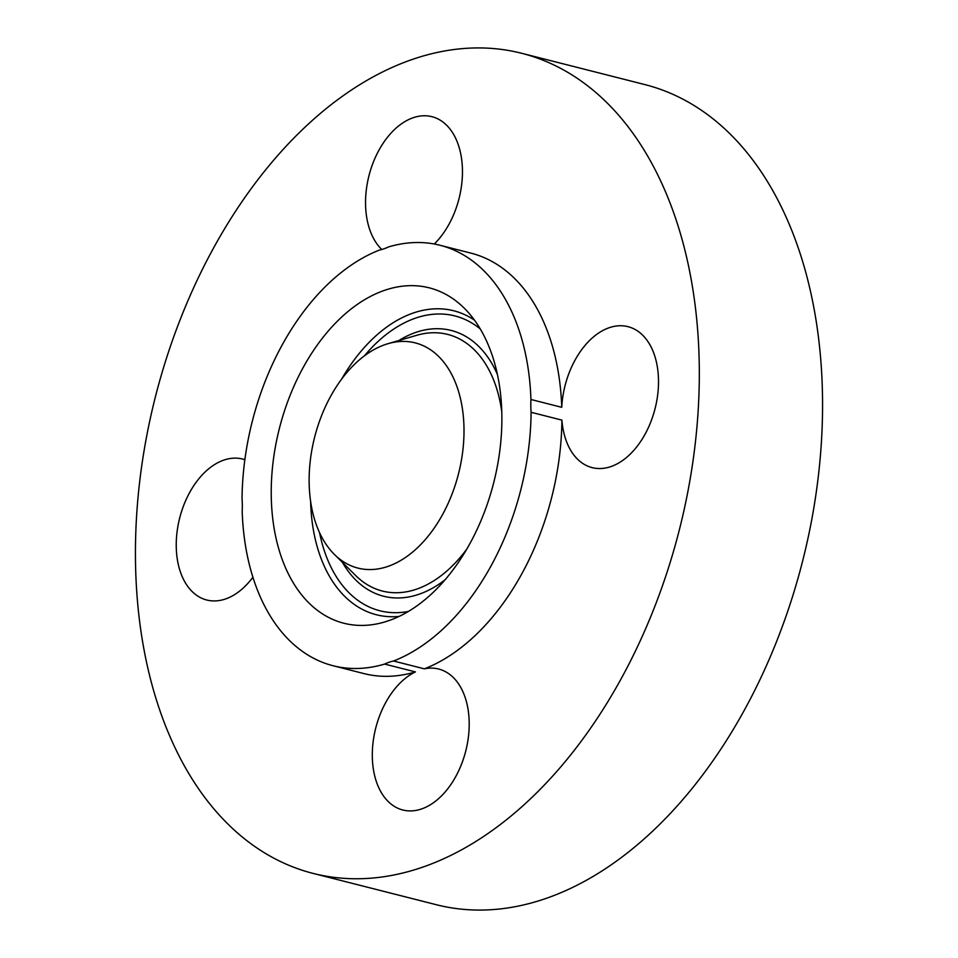<?xml version="1.0" encoding="UTF-8"?>
<svg xmlns="http://www.w3.org/2000/svg" width="958" height="958" viewBox="0 0 958 958"><rect width="100%" height="100%" fill="white"/><g stroke="black" fill="none" stroke-linecap="round" stroke-linejoin="round"><path stroke-width="1.44" d="M455.146 485.359A116.193 74.221 -75.7 0 0 388.002 343.683A116.193 74.221 -75.7 0 0 317.984 425.651A116.193 74.221 -75.7 0 0 334.426 554.454A116.193 74.221 -75.7 0 0 455.146 485.359M284.43 411.042A173.051 110.541 -75.7 0 0 384.421 622.053A173.051 110.541 -75.7 0 0 488.7 499.968A173.051 110.541 -75.7 0 0 464.211 308.141A173.051 110.541 -75.7 0 0 284.43 411.042M379.572 250.014A216.927 138.563 -75.7 0 0 242.039 498.735A72.724 46.451 -75.7 0 1 242.194 511.536A216.927 138.563 -75.7 0 0 260.947 598.379A216.927 138.563 -75.7 0 0 333.133 665.75A216.927 138.563 -75.7 0 0 384.625 664.074A72.724 46.451 -75.7 0 1 393.558 661.008A216.927 138.563 -75.7 0 0 531.091 412.287A72.724 46.451 -75.7 0 1 530.936 399.486A216.927 138.563 -75.7 0 0 512.171 312.631A216.927 138.563 -75.7 0 0 439.997 245.26A216.927 138.563 -75.7 0 0 388.505 246.936A72.724 46.451 -75.7 0 1 379.572 250.014M333.133 665.75L363.944 673.582A216.927 138.563 -75.7 0 0 415.437 671.905A72.724 46.451 -75.7 0 0 378.638 787.404A72.724 46.451 -75.7 0 0 402.839 810.001A72.724 46.451 -75.7 0 0 457.301 773.633A72.724 46.451 -75.7 0 0 462.858 691.616A72.724 46.451 -75.7 0 0 438.668 669.031A72.724 46.451 -75.7 0 0 424.37 668.84L393.558 661.008M415.437 671.905L384.625 664.074M244.853 459.72A72.724 46.451 -75.7 0 0 242.602 459.05A72.724 46.451 -75.7 0 0 200.713 476.569A72.724 46.451 -75.7 0 0 176.356 549.76A72.724 46.451 -75.7 0 0 206.772 600.019A72.724 46.451 -75.7 0 0 248.661 582.488A72.724 46.451 -75.7 0 0 252.912 577.219M434.297 244.015A72.724 46.451 -75.7 0 0 456.116 139.269A72.724 46.451 -75.7 0 0 431.914 116.684A72.724 46.451 -75.7 0 0 377.44 153.041A72.724 46.451 -75.7 0 0 371.896 235.057A72.724 46.451 -75.7 0 0 381.763 249.475M172.38 742.007A423.113 270.276 -75.7 0 0 313.158 873.421A423.113 270.276 -75.7 0 0 630.065 661.87A423.113 270.276 -75.7 0 0 662.373 184.666A423.113 270.276 -75.7 0 0 521.595 53.265A423.113 270.276 -75.7 0 0 204.689 264.803A423.113 270.276 -75.7 0 0 172.38 742.007M424.37 668.84A216.927 138.563 -75.7 0 0 561.903 420.119A72.724 46.451 -75.7 0 0 592.152 467.624A72.724 46.451 -75.7 0 0 634.04 450.104A72.724 46.451 -75.7 0 0 658.397 376.925A72.724 46.451 -75.7 0 0 627.981 326.666A72.724 46.451 -75.7 0 0 586.092 344.185A72.724 46.451 -75.7 0 0 561.747 407.318A216.927 138.563 -75.7 0 0 542.982 320.463A216.927 138.563 -75.7 0 0 470.809 253.092L439.997 245.26M561.903 420.119L531.091 412.287M313.158 873.421L436.405 904.735A423.113 270.276 -75.7 0 0 753.311 693.197A423.113 270.276 -75.7 0 0 785.62 215.993A423.113 270.276 -75.7 0 0 644.842 84.579L521.595 53.265M561.747 407.318L530.936 399.486M388.002 343.683L416.682 335.312A132.408 84.579 104.3 0 1 501.764 411.76M398.839 340.521A137.126 87.585 104.3 0 1 497.37 374.362M408.395 611.455A152.118 97.165 104.3 0 1 319.553 532.612M364.495 355.765A152.118 97.165 104.3 0 1 480.209 328.905M445.183 579.71A137.126 87.585 104.3 0 1 342.449 562.406M399.139 616.413A156.837 100.183 104.3 0 1 310.62 501.285M341.695 379.021A156.837 100.183 104.3 0 1 474.438 320.128M466.893 548.946A132.408 84.579 104.3 0 1 355.634 575.495L334.426 554.454"/></g></svg>

